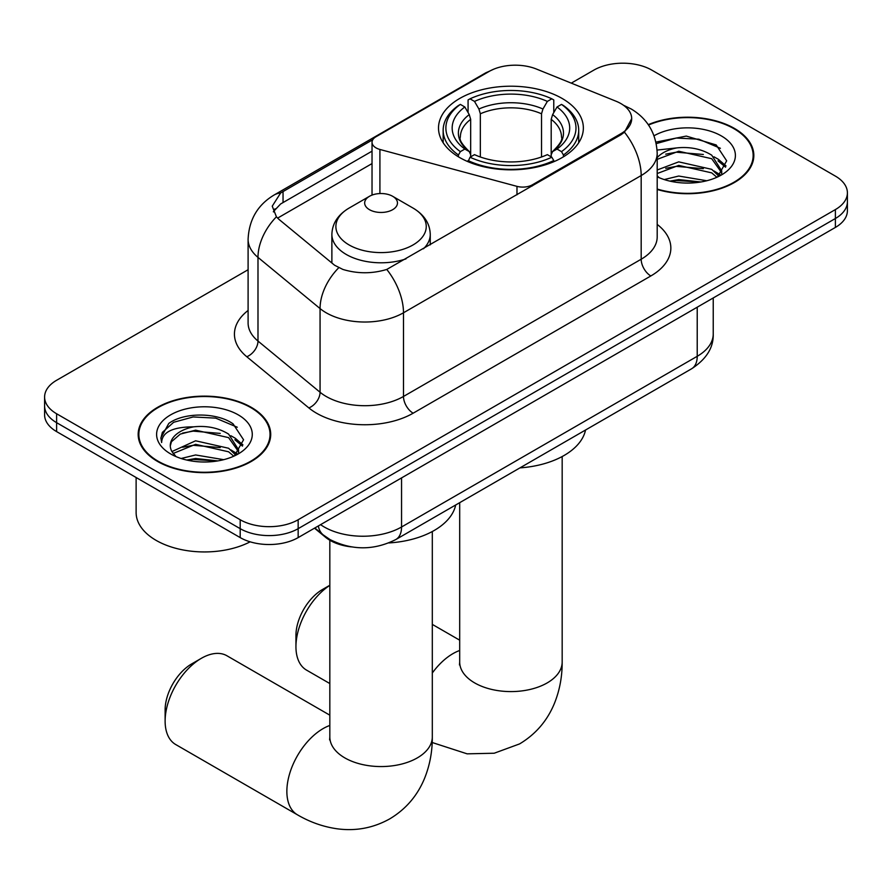 <?xml version="1.0" encoding="UTF-8"?>
<svg xmlns="http://www.w3.org/2000/svg" width="892" height="892" viewBox="0 0 892 892"><rect width="100%" height="100%" fill="white"/><g stroke="black" fill="none" stroke-linecap="round" stroke-linejoin="round"><path stroke-width="1.34" d="M532.424 185.882L532.424 184.789A13.67 7.894 180 0 1 516.981 186.361L379.914 149.455A13.67 7.894 180 0 1 376.034 147.882A13.67 7.894 180 0 1 372.031 142.307A13.67 7.894 180 0 1 376.034 136.732L489.15 71.427A36.895 21.297 0 0 1 536.404 69.041L615.959 101.197A36.895 21.297 0 0 1 620.888 103.584A36.895 21.297 0 0 1 631.692 118.647L624.467 132.217L620.888 134.804L386.771 269.44C372.142 273.855 357.525 273.855 342.896 269.44L334.612 265.247L278.906 219.32L276.42 216.801L272.238 206.163L280.657 192.951L372.8 139.687M562.138 98.454A72.419 41.812 0 0 0 483.219 89.39A72.419 41.812 0 0 0 438.507 128.024A72.419 41.812 0 0 0 459.726 157.583A72.419 41.812 0 0 0 538.645 166.648A72.419 41.812 0 0 0 583.357 128.024A72.419 41.812 0 0 0 562.138 98.454M532.424 184.789L620.888 133.711A36.895 21.297 0 0 0 631.692 118.647M351.403 546.896A40.999 23.671 180 0 1 325.48 537.218L314.497 528.164M657.192 189.472A66.276 38.267 0 0 0 753.829 155.464A66.276 38.267 0 0 0 734.417 128.415A66.276 38.267 0 0 0 648.272 124.657M251.299 407.343A66.276 38.267 0 0 0 179.08 399.047A66.276 38.267 0 0 0 138.171 434.393A66.276 38.267 0 0 0 157.583 461.454A66.276 38.267 0 0 0 229.802 469.75A66.276 38.267 0 0 0 270.711 434.393A66.276 38.267 0 0 0 251.299 407.343M138.851 437.838A66.276 38.267 0 0 0 138.617 438.853M248.099 269.73L56.609 380.282A40.999 23.671 0 0 0 44.6 397.018L44.6 414.869A40.999 23.671 0 0 0 56.609 431.605L240.193 537.597L240.193 528.666A40.999 23.671 0 0 0 298.162 528.666L835.391 218.507A40.999 23.671 0 0 0 847.4 201.77A40.999 23.671 0 0 1 835.391 218.507L298.162 528.666A40.999 23.671 0 0 1 240.193 528.666L56.609 422.674L240.193 528.666L240.193 519.746A40.999 23.671 0 0 0 298.162 519.746L835.391 209.575A40.999 23.671 0 0 0 847.4 192.839A40.999 23.671 0 0 0 835.391 176.114L651.807 70.122A40.999 23.671 0 0 0 593.838 70.122L571.281 83.134M44.6 405.949A40.999 23.671 0 0 0 56.609 422.674A40.999 23.671 0 0 1 44.6 405.949M273.353 211.66L280.657 203.945L372.031 151.172M44.6 397.018A40.999 23.671 0 0 0 56.609 413.754L240.193 519.746M270.265 438.853A66.276 38.267 0 0 0 270.031 437.838M753.383 159.936A66.276 38.267 0 0 0 753.149 158.91M240.193 537.597A40.999 23.671 0 0 0 298.162 537.597L835.391 227.427A40.999 23.671 0 0 0 847.4 210.69L847.4 192.839M657.192 189.037A65.595 37.865 0 0 0 753.149 155.464A65.595 37.865 0 0 0 733.938 128.693A65.595 37.865 0 0 0 648.529 125.036M664.239 179.571L678.723 176.036L706.798 180.753M669.903 181.132L678.723 179.582L700.911 181.979M657.192 169.982L678.723 161.865L711.716 169.335L718.74 176.036M657.192 173.527L678.723 165.41L711.716 172.87L716.912 177.274M657.092 150.068L676.816 147.905A34.164 19.724 0 0 0 657.192 157.594M676.816 147.905C689.917 146.533 701.558 148.953 711.716 155.163L721.717 170.896L721.483 173.505M657.192 159.356L678.723 151.239L711.716 158.709L721.606 172.669M657.192 175.791L659.132 177.675M657.192 176.794A47.822 27.607 0 0 0 721.383 174.988A47.822 27.607 0 0 0 721.383 135.941A47.822 27.607 0 0 0 654.048 135.762M717.48 177.006L726.679 160.839L716.187 144.939L686.283 136.086L655.932 142.096M656.256 143.612L676.281 138.026L698.837 139.208L720.402 148.306M665.722 154.16L676.281 152.197L703.331 154.483M717.993 160.839L725.586 167.194M665.722 168.332L676.281 166.369L703.331 168.655M717.993 175.01L719.108 175.735M670.817 181.332L676.281 180.541L700.398 182.068M713.957 156.791L718.361 159.3L726.021 165.934M713.957 170.963L720.223 174.743M158.062 461.175A65.595 37.865 0 0 0 229.545 469.382A65.595 37.865 0 0 0 270.031 434.393A65.595 37.865 0 0 0 250.819 407.622A65.595 37.865 0 0 0 179.337 399.404A65.595 37.865 0 0 0 138.851 434.393A65.595 37.865 0 0 0 158.062 461.175M136.119 477.51L136.119 512.499A68.327 39.449 0 0 0 156.133 540.385A68.327 39.449 0 0 0 250.139 541.823M181.121 458.499L195.604 454.965L223.68 459.67M186.785 460.06L195.604 458.499L217.793 460.908M171.911 451.564L195.604 440.793L228.597 448.252L235.622 454.965M173.081 453.504L195.604 444.327L228.597 451.798L233.793 456.191M234.362 455.935L243.561 439.767L233.068 423.856C216.399 411.903 183.351 412.461 168.755 423.466L160.883 437.883L161.63 442.521C162.076 432.129 172.758 426.9 193.698 426.833A34.164 19.724 0 0 0 170.283 445.554A34.164 19.724 0 0 0 171.944 451.62L176.014 456.604M193.698 426.833C206.799 425.451 218.44 427.87 228.597 434.092L238.599 449.824L238.365 452.422M170.283 445.944L171.442 441.752L180.284 434.092L195.604 430.167L228.597 437.626L238.487 451.597M238.264 414.869A47.822 27.607 0 0 0 170.617 414.869A47.822 27.607 0 0 0 170.617 453.917A47.822 27.607 0 0 0 238.264 453.917A47.822 27.607 0 0 0 238.264 414.869M160.883 438.206L162.366 432.375L173.639 422.284L193.163 416.954L215.719 418.136L237.283 427.235M182.604 433.088L193.163 431.126L220.213 433.412M234.875 439.756L242.468 446.123M182.604 447.249L193.163 445.298L220.213 447.583M234.875 453.928L235.99 454.664M187.699 460.261L193.163 459.458L217.28 460.997M230.838 435.72L235.243 438.228L242.903 444.863M230.838 449.88L237.105 453.671M329.828 585.353A51.245 29.581 120 0 0 295.943 646.667L295.943 635.505A37.576 21.698 -60 0 1 322.514 589.478L329.828 585.264L322.514 589.478M295.943 646.667A51.245 29.581 120 0 0 306.558 670.126L329.828 683.551M458.421 156.814L458.421 154.996L460.361 151.64A65.049 37.553 0 0 1 460.361 104.397L464.832 106.984A58.761 33.918 0 0 0 464.832 149.053L469.248 151.562L470.675 154.684L470.675 156.836M470.675 154.684L470.675 119.361L469.248 114.6L464.832 106.984M468.077 112.582L468.077 99.937L470.028 98.822A65.049 37.553 0 0 1 551.836 98.822L547.365 101.409A58.761 33.918 0 0 0 474.499 101.409L478.915 109.014L480.342 113.786L480.342 156.981M541.522 156.981L541.522 113.786L542.949 109.014L547.365 101.409M519.969 467.876A75.151 43.396 0 0 0 585.542 430.022M468.077 160.571A67.781 39.125 0 0 0 553.776 160.571L551.836 157.215A65.049 37.553 0 0 1 470.028 157.215L468.077 161.731M553.776 161.731L553.776 160.571M460.361 104.397L458.421 105.512A67.781 39.125 0 0 0 443.157 130.254A67.781 39.125 0 0 0 458.421 154.996M551.836 98.822L553.776 99.937L553.776 112.582M470.028 157.215L474.499 154.639A58.761 33.918 0 0 0 547.365 154.639L551.836 157.215M464.832 149.053L460.361 151.64M474.499 101.409L470.028 98.822M469.248 114.6A52.561 30.35 0 0 0 469.248 151.562L469.493 151.729C462.034 144.504 458.99 139.609 460.372 137.022A50.554 29.191 0 0 1 470.675 119.361M563.443 154.996A67.781 39.125 0 0 0 578.707 130.254A67.781 39.125 0 0 0 563.443 105.512L561.503 104.397A65.049 37.553 0 0 1 561.503 151.64L563.443 154.996L563.443 156.814M561.503 151.64L557.032 149.053A58.761 33.918 0 0 0 557.032 106.984L561.503 104.397M557.032 106.984L552.616 114.6L551.189 119.361L551.189 154.684L552.616 151.562L557.032 149.053M551.189 119.361A50.554 29.191 0 0 1 561.492 137.022C562.863 139.62 559.819 144.526 552.36 151.729L552.616 151.562A52.561 30.35 0 0 0 552.616 114.6M551.189 156.836L551.189 154.684M165.12 721.082L165.12 709.921A37.576 21.698 -60 0 1 191.691 663.904L201.347 658.318A51.245 29.581 120 0 0 165.12 721.082A51.245 29.581 120 0 0 175.724 744.541L297.471 814.831A51.245 29.581 -60 0 1 289.621 773.765A51.245 29.581 -60 0 1 323.094 728.608A51.245 29.581 -60 0 1 329.828 725.452M423.488 248.779A49.194 28.399 0 0 0 430.256 234.395C429.899 223.446 424.157 214.671 413.018 208.059L392.658 196.296A16.402 9.466 0 0 0 369.478 196.296A16.402 9.466 0 0 0 369.478 209.687A16.402 9.466 0 0 0 392.658 209.687A16.402 9.466 0 0 0 392.658 196.296L413.018 208.059A45.191 26.091 0 0 1 413.018 244.954A45.191 26.091 0 0 1 349.118 244.954A45.191 26.091 0 0 1 349.118 208.059C337.99 214.671 332.237 223.446 331.88 234.395A49.194 28.399 0 0 0 346.286 254.476A49.194 28.399 0 0 0 405.983 258.881M388.856 542.938A75.151 43.396 0 0 0 455.678 504.995M329.828 715.172L226.969 655.787A51.245 29.581 120 0 0 201.347 658.318L191.691 663.904M620.888 133.711L620.888 134.804M325.48 536.638L325.48 537.218M516.981 194.802L516.981 186.361M379.914 193.553L379.914 149.455M657.192 224.405A68.327 39.449 180 0 1 650.837 275.962L413.152 413.197A13.67 7.894 60 0 1 403.485 396.461L641.181 259.226A54.657 31.555 0 0 0 657.192 236.915L657.192 153.234A54.657 31.555 180 0 1 641.181 175.546A47.822 27.607 -120 0 0 624.467 132.217M413.152 413.197A68.327 39.449 180 0 1 316.526 413.197A68.327 39.449 180 0 1 308.866 407.934L246.794 356.744A68.327 39.449 180 0 1 248.099 310.449M326.182 396.461A54.657 31.555 0 0 0 403.485 396.461L403.485 312.78A54.657 31.555 180 0 1 326.182 312.78A54.657 31.555 180 0 1 320.061 308.565L257.989 257.387A54.657 31.555 180 0 1 248.099 239.279L248.099 322.96A54.657 31.555 0 0 0 257.989 341.056L320.061 392.246A54.657 31.555 0 0 0 326.182 396.461M657.192 153.234C656.267 133.577 647.625 118.848 631.28 109.025L624.378 105.669A47.822 22.4 112 0 0 623.731 105.423M386.771 269.44A47.822 27.607 60 0 1 403.485 312.78L641.181 175.546L641.181 259.226A13.67 7.894 60 0 0 650.837 275.962M280.657 192.951A47.822 27.607 -120 0 0 274.011 195.069C257.665 204.892 249.024 219.633 248.099 239.279M274.011 195.069L485.125 73.189A47.822 27.607 60 0 1 488.749 71.65M276.42 216.801A47.822 31.989 129.5 0 0 257.989 257.387L257.989 341.056A13.67 9.143 -50.5 0 1 246.794 356.744M338.692 267.79A47.822 31.989 129.5 0 0 320.061 308.565L320.061 392.246A13.67 9.143 -50.5 0 1 308.866 407.934M277.59 218.116L372.031 163.582M275.048 208.817A36.895 21.297 -120 0 0 273.465 211.917M298.162 519.746L298.162 537.597M835.391 209.575L835.391 227.427M56.609 413.754L56.609 431.605M283.043 191.512L283.043 202.551M320.585 524.652A54.657 31.555 0 0 0 324.253 526.994A54.657 31.555 0 0 0 401.556 526.994L697.221 356.298A54.657 31.555 0 0 0 713.232 333.987C713.633 347.546 706.408 359.153 691.556 368.809L395.892 539.504A27.329 15.777 60 0 0 401.556 526.994L401.556 477.911M697.221 307.205L697.221 356.298A27.329 15.777 60 0 1 691.556 368.809M318.366 525.934A27.329 18.275 129.5 0 0 323.127 534.821L314.831 527.975M562.172 456.548L562.172 661.998A51.245 29.581 180 0 1 547.164 682.926A51.245 29.581 180 0 1 474.7 682.926A51.245 29.581 180 0 1 459.692 661.998L459.458 664.93M432.308 673.014A51.245 29.581 -60 0 1 452.958 653.635A51.245 29.581 -60 0 1 459.692 650.48M541.522 113.786A50.554 29.191 0 0 0 480.342 113.786M542.949 109.014A52.561 30.35 0 0 0 478.915 109.014M432.308 531.52L432.308 736.982A51.245 29.581 180 0 1 417.3 757.899A51.245 29.581 180 0 1 344.836 757.899A51.245 29.581 180 0 1 329.828 736.982L329.594 739.903M372.031 195.092L372.031 142.307M485.125 73.189L493.9 69.108M624.378 105.669L623.653 105.367M395.892 539.504C373.904 550.565 351.905 550.565 329.917 539.504L323.127 534.821M713.232 333.987L713.232 297.961M753.149 160.95L753.149 155.464M721.717 173.238L721.717 170.896M270.031 439.879L270.031 434.393M238.599 452.166L238.599 449.824M138.851 439.879L138.851 434.393M562.172 661.998C562.25 676.604 559.652 690.419 554.389 703.465C547.231 720.825 535.624 734.306 519.568 743.917L494.201 753.227L467.14 753.84L432.185 742.512M443.157 142.753L443.157 130.254M578.707 142.753L578.707 130.254M459.692 640.188L432.308 624.389M459.692 502.675L459.692 661.998M432.308 736.982C432.386 751.577 429.788 765.403 424.525 778.437C417.367 795.798 405.76 809.289 389.715 818.889C373.369 827.988 355.886 831.299 337.276 828.813C323.35 826.851 310.082 822.19 297.471 814.831M430.256 244.865L430.256 234.395M331.88 262.995L331.88 234.395M369.478 196.296L349.118 208.059M329.828 540.24L329.828 736.982"/></g></svg>

